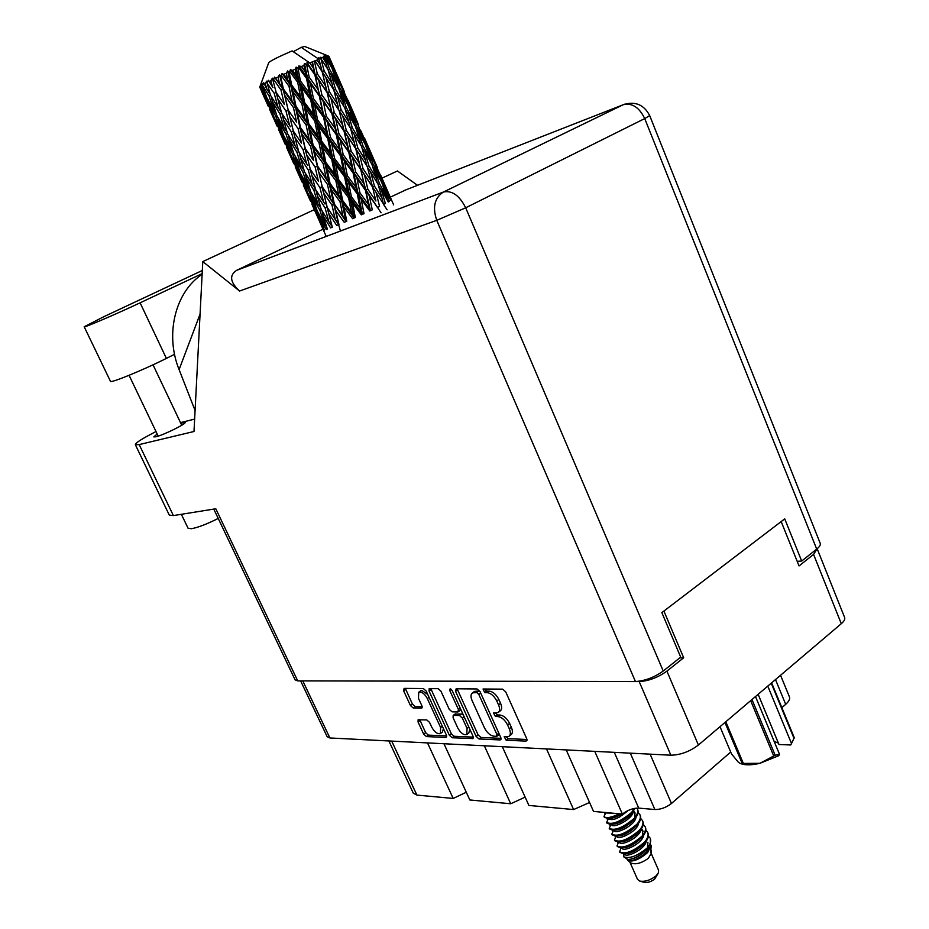 <?xml version="1.0" encoding="UTF-8"?>
<svg xmlns="http://www.w3.org/2000/svg" width="929" height="929" viewBox="0 0 929 929"><rect width="100%" height="100%" fill="white"/><g stroke="black" fill="none" stroke-linecap="round" stroke-linejoin="round"><path stroke-width="1.39" d="M427.723 694.451L421.882 690.491L420.396 691.013M427.305 698.55C425.203 694.567 422.718 692.36 419.873 691.931L418.724 692.21L418.491 698.411L421.894 705.785L421.812 708.072L413.173 707.979L410.444 705.541L403.639 690.804L404.115 688.389L423.357 688.54L426.156 691.013L446.408 735.106L445.839 737.463L426.388 736.581L423.659 734.107L418.062 722.007L418.131 719.766L426.794 719.929L429.546 722.402L431.753 727.186C434.551 732.122 437.431 734.247 440.427 733.562L440.625 727.523L427.305 698.55L429.035 697.307M450.159 688.749L449.752 690.502L458.438 709.535L457.846 711.986L452.086 711.835L449.241 709.315L440.938 691.164L438.105 688.656L429.163 688.691L429.059 691.048L449.346 735.234L452.156 737.754L472.931 738.567L473.035 736.267L452.179 690.526L450.159 688.749M455.558 691.304L476.101 736.407L478.992 738.973L500.104 739.937L500.777 737.487L480.003 691.536L477.041 688.958L456.151 688.795L455.558 691.304L457.591 689.829L478.098 734.897L481.001 737.452L501.068 738.346M781.184 521.575L799.045 565.947L813.56 554.392L817.16 548.725L844.566 617.344C845.309 619.039 844.217 621.164 841.291 623.696L698.399 745.035C689.701 751.596 680.527 754.987 670.866 755.207L329.9 737.974L327.159 736.709M301.902 680.887L639.187 681.596C648.779 680.969 658.022 677.473 666.906 671.121L683.674 657.778L663.91 611.061M507.095 736.767L504.18 736.743L506.177 740.216L525.965 741.121L526.697 738.625L505.678 691.791L502.624 689.155L483.057 689.004L484.683 692.616L487.179 692.639C490.953 693.173 494.158 695.96 496.783 700.989L498.525 704.867C500.081 708.641 499.93 711.208 498.072 712.566L493.473 712.996L495.459 716.491L497.979 716.561C501.765 717.165 504.97 719.963 507.582 724.957L509.313 728.812C510.834 732.505 510.695 735.013 508.895 736.36L507.095 736.767M443.957 743.734L469.842 799.974L510.718 803.759L484.346 745.778M566.214 749.912L593.526 811.412L622.372 814.083L594.757 751.364M502.31 746.684L528.903 805.443L573.599 809.565L546.507 748.913M683.674 657.778L679.819 657.837M780.557 675.278L789.383 696.762C790.265 698.817 789.035 701.337 785.69 704.321L781.858 707.654M730.717 752.037L671.47 803.469C666.174 807.556 660.635 809.565 654.864 809.519L638.722 808.114C633.102 808.067 627.656 810.053 622.372 814.083M391.69 741.098L416.9 795.085L453.189 798.441L427.503 742.898M573.599 809.565L589.567 802.493M510.718 803.759L525.14 797.14M453.189 798.441L466.288 792.251M416.9 795.085L413.3 793.192M509.371 735.989L510.927 734.804C512.727 733.457 512.866 730.949 511.345 727.256L509.313 728.812M495.343 712.949L497.503 714.958L500.023 715.028C503.808 715.62 507.013 718.419 509.615 723.412L511.345 727.256M498.548 712.206L500.116 711.033C501.974 709.675 502.124 707.108 500.58 703.334L498.525 704.867M484.543 689.016L486.738 691.095L489.246 691.118C493.02 691.652 496.214 694.427 498.838 699.456L500.58 703.334M506.073 736.72L508.198 738.66L526.975 739.496M457.277 688.807L457.591 689.829M496.504 736.314L496.969 734.584L478.76 694.335L476.693 692.523L472.513 692.883C470.655 694.23 470.515 696.796 472.083 700.571L484.485 727.895C487.04 732.784 490.175 735.559 493.88 736.198L496.504 736.314M498.525 734.769L499.221 734.049M480.119 691.803L478.737 691.025L476.693 692.523M474.092 691.722L478.737 691.025M473.314 737.115L454.142 736.267L452.156 737.754M430.777 688.598L451.343 733.747L454.142 736.267M458.473 711.777L460.807 709.442M457.811 728.057C460.679 733.12 463.676 735.292 466.788 734.549L467.043 728.406L462.305 718.012L459.437 715.469L453.189 715.423L453.097 717.734L457.811 728.057M467.148 734.282L468.797 733.039L469.83 729.253M463.385 715.098L461.458 713.983L459.437 715.469M455.071 714.041L461.458 713.983M440.752 733.318L442.413 732.087L443.435 728.661M405.323 688.401L412.441 704.101L415.17 706.551L422.196 706.702M419.757 719.708L425.633 732.656L428.362 735.118L446.686 735.931M218.222 518.428C207.004 524.061 198.074 527.498 191.444 528.717L188.053 528.218M157.187 434.006L153.808 436.885L155.921 436.781C163.295 435.19 186.95 423.508 185.115 422.393L180.749 423.148M110.446 381.285L110.481 381.343C110.446 383.433 143.67 369.823 166.384 358.397L174.547 354.321M649.708 115.649L820.179 543.233C820.841 544.719 819.68 546.682 816.707 549.097L644.726 118.575L465.684 207.794L663.225 671.017C654.295 677.392 645.028 680.887 635.436 681.526L297.721 680.887L215.807 508.767L173.386 515.583L169.299 515.096M169.345 515.2L135.355 444.747C135.146 443.365 140.035 440.009 149.999 434.691L156.002 431.532M135.355 444.747L139.176 444.585L193.998 431.497L202.789 261.595L314.304 209.675M194.637 419.095L180.505 422.637M381.993 178.159L397.426 170.971L417.539 185.312M797.198 561.348L801.681 561.035L816.707 549.097M297.721 680.887L295.097 679.865M663.225 671.017L680.702 657.14L661.854 612.629L784.726 518.87L801.681 561.035M202.789 261.595L239.577 291.032C230.125 282.277 229.103 275.402 236.5 270.397L323.013 229.208M390.285 197.18L405.845 189.888M200.072 314.083L179.1 369.614L195.09 410.537M179.1 369.614C164.735 334.301 175.326 291.915 202.127 274.322M202.325 270.478L103.816 316.708L84.191 326.776C83.726 327.983 116.949 313.758 140.105 302.819L202.174 273.614M771.627 682.861L794.26 737.696L791.508 743.537L767.784 686.125M794.051 738.45L771.244 683.187M751.979 699.537L775.181 755.277L779.489 754.267L778.723 755.707L759.98 763.29L773.718 755.997L750.667 700.652M775.181 755.277L773.718 755.997M791.508 743.537L791.02 744.443M720.01 726.687L731.541 753.988L738.276 762.152L740.192 763.464L742.166 763.383L724.945 722.495M725.816 721.752L743.363 763.441L759.98 763.29C751.898 765.182 745.581 765.333 741.028 763.731L740.773 763.65M743.363 763.441L742.166 763.383M758.145 694.3L778.978 744.501L790.742 744.977M774.124 741.365L778.409 743.095M755.498 696.553L779.489 754.267M640.139 881.203L644.169 882.318C647.559 882.922 651.066 881.818 654.713 879.008L658.011 873.62M637.526 879.357L639.593 881.052C644.865 881.981 650.346 880.262 656.025 875.896L658.522 872.633L658.556 870.206L651.124 853.263M627.075 859.43L630.431 862.797C635.204 864.945 641.173 863.459 648.314 858.338L651.124 853.588L651.159 850.441M627.772 860.417L628.074 860.66C633.16 862.031 639.698 859.325 647.687 852.543L651.229 845.262M647.304 848.909L646.851 849.396C639.884 855.853 633.555 859.232 627.865 859.511L623.789 856.852C629.548 858.977 637.352 856.015 647.199 847.98L650.37 844.31L647.304 848.909M623.905 853.751L623.789 856.852M651.217 845.971L650.532 852.381L651.171 850.081M619.864 852.299L623.382 853.797C630.385 853.403 637.48 849.849 644.656 843.114L644.935 842.824C648.128 839.061 649.139 835.81 647.954 833.046L647.78 832.651M621.106 847.91L619.62 851.754C624.985 854.785 633.311 851.556 644.61 842.08C647.803 838.33 648.814 835.078 647.629 832.314L645.829 830.212M617.274 846.447L620.677 847.91C627.737 847.527 634.902 843.927 642.171 837.099L642.334 836.913C645.539 833.162 646.561 829.922 645.376 827.182L643.251 824.348M618.609 842.011L617.03 845.901C622.372 848.885 630.698 845.645 642.02 836.17C645.225 832.43 646.236 829.179 645.063 826.45M614.684 840.594L617.959 842.022C625.089 841.651 632.324 837.993 639.675 831.06L639.744 830.99C642.949 827.251 643.971 824.023 642.81 821.294L642.624 820.899M616.101 836.112L614.429 840.037C619.759 842.975 628.085 839.711 639.419 830.247C642.636 826.52 643.658 823.291 642.485 820.562L640.662 818.461M612.083 834.718L615.253 836.123C622.407 835.763 629.711 832.082 637.143 825.068L637.178 825.033C640.371 821.306 641.382 818.101 640.22 815.407L640.046 815M613.593 830.189L611.828 834.161C617.135 837.052 625.472 833.777 636.818 824.325C640.035 820.597 641.068 817.381 639.907 814.675L638.06 812.573M612.42 824.151L611.735 824.72M609.482 828.842L612.548 830.212C619.689 829.876 627.017 826.183 634.53 819.134L634.658 818.995C637.793 815.314 638.78 812.155 637.642 809.507L636.922 808.091M611.096 824.267L609.227 828.285C614.522 831.118 622.848 827.82 634.205 818.391C637.433 814.663 638.467 811.458 637.317 808.764M609.923 818.217L609.134 818.867M606.869 822.955L609.83 824.29C616.961 823.977 624.323 820.272 631.929 813.189L635.041 808.311M608.6 818.321L606.614 822.397C611.886 825.184 620.212 821.863 631.592 812.445L634.356 808.427M606.532 813.003L612.141 813.13M604.256 817.055L607.113 818.368C610.667 818.426 615.23 816.951 620.781 813.932M605.894 812.55L604.001 816.498C605.975 818.623 611.085 817.729 619.341 813.792M603.502 812.329L604.57 812.434M650.37 844.31L650.346 838.515M637.898 834.892L635.355 835.241M647.199 847.98C650.393 844.217 651.392 840.954 650.195 838.179L648.419 836.077M629.757 817.462L627.017 817.903M332.327 227.222L328.703 213.461L336.728 225.457L338.946 224.539L335.775 210.488L344.229 222.321L346.772 221.23L343.916 206.981L352.614 218.698L355.319 217.502L352.59 203.161L361.323 214.843L364.017 213.624L361.218 199.282L369.777 210.999L372.274 209.838L369.219 195.613L377.418 207.422L379.555 206.401L376.082 192.384L383.735 204.368M367.803 189.168L364.528 174.966L372.529 186.961L375.92 201.012L367.803 189.168L365.933 189.98L381.076 212.799M383.689 204.299L385.372 203.544L381.343 189.818L388.334 201.999M378.08 184.29L382.016 198.063L374.445 186.044L370.683 172.109L378.08 184.29M374.445 186.044L372.517 186.903L373.574 188.552M383.305 203.672L382.016 198.063M383.932 205.077L387.138 209.815M368.906 165.815L364.865 152.031L371.937 164.375L376.21 178.054L368.906 165.815L367.234 166.558L370.915 180.586L362.995 168.544L361.091 169.392L376.082 192.384M379.438 183.617L375.072 170.007L381.749 182.421L386.336 195.856L379.438 183.617L378.045 184.244M386.336 195.856L387.103 199.816M377.232 182.885L376.21 178.054M378.521 185.812L381.343 189.818M367.443 167.325L370.683 172.109M373.005 163.864L368.302 150.44L374.642 163.051L379.589 176.347L373.005 163.864L371.925 164.352M365.329 144.715L369.928 158.22L362.937 145.783L358.559 132.115L365.329 144.715L366.084 144.367L361.009 131.082L372.32 157.059L366.084 144.367M379.589 176.347L380.147 179.402M370.717 162.203L369.928 158.22M362.937 145.783L361.544 146.399M372.692 166.732L375.072 170.007M362.008 147.966L364.865 152.031M318.961 59.282L320.563 65.332L317.114 59.99L318.961 59.282L301.251 47.333L304.77 46.485M320.853 58.562L328.03 69.57L332.036 83.564L324.198 71.022L320.853 58.562L318.484 57.9L318.995 59.27M322.955 57.807L324.326 57.331L326.149 63.242L322.955 57.807L320.215 57.261L321.318 58.399M325.603 56.913L332.001 68.223L336.646 81.845L329.481 69.048L325.603 56.913L323.269 56.216L324.326 57.331M326.938 56.53L327.716 56.332L329.818 62.08L326.938 56.53L324.407 55.856L325.916 56.82M328.343 56.228L339.236 81.067L332.826 68.003L328.343 56.228L326.149 55.438L327.716 56.332M304.712 46.462L328.82 56.216L331.374 61.883L328.831 56.216L326.636 55.392L328.471 56.204M358.188 125.276L363.146 138.607L356.492 125.961L351.754 112.455L358.188 125.276L353.194 112.003L358.629 125.113M372.32 157.059L372.668 159.056M363.715 141.672L363.146 138.607M356.492 125.961L355.401 126.449M366.456 147.955L368.302 150.44M356.167 128.817L358.559 132.115M350.523 106.057L355.853 119.249L349.525 106.359L344.438 93.039L350.523 106.057M364.516 138.015L364.656 138.804M356.213 121.269L355.853 119.249M349.525 106.359L348.758 106.684M359.778 129.468L361.009 131.082M349.885 109.936L351.754 112.455M353.136 111.933L348.038 100.216M344.589 92.215L336.588 73.855L344.589 92.215M348.154 100.913L348.027 100.123M352.695 111.352L353.194 112.003M343.196 91.39L344.438 93.039M336.53 73.786L331.386 61.976M336.089 73.194L336.588 73.855M365.445 190.248L368.453 204.508L359.929 192.779L357.003 178.403L369.219 195.613M372.529 186.961L375.92 201.012M362.995 168.544L359.5 154.458L367.245 166.581M372.517 186.903L370.915 180.586M357.851 148.059L354.077 134.055L361.555 146.41L365.515 160.276L357.851 148.059L355.923 148.919L359.337 163.098L351.116 151.067L349.246 151.903L364.528 174.966M351.116 151.067L347.829 136.795L356.643 150.057M366.816 165.908L365.515 160.276M352.3 127.737L348.212 113.861L355.401 126.425L359.674 140.128L352.3 127.737L350.605 128.492L354.286 142.52L346.296 130.339L344.38 131.198L359.5 154.458M360.719 145.005L359.674 140.128M350.814 129.247L354.077 134.055M348.735 106.638L353.368 120.224L346.285 107.59L341.895 93.875L348.735 106.638M354.17 124.242L353.368 120.224M346.285 107.59L344.88 108.205M345.333 109.761L348.212 113.861M341.582 87.117L346.563 100.518L339.817 87.686L335.055 74.111L341.582 87.117M347.132 103.595L346.563 100.518M339.817 87.686L338.713 88.162M339.468 90.531L341.895 93.875M339.596 83.087L339.236 81.067M332.826 68.003L332.036 68.328M333.163 71.556L335.055 74.111M331.514 62.684L331.374 61.883M360.835 169.531L364.04 183.779L355.644 171.888L352.567 157.57L360.835 169.531L359.337 163.098M359.929 192.779L358.246 193.499L370.485 210.604L368.453 204.508M357.305 193.964L360.08 208.317L351.359 196.634L348.584 182.2L357.305 193.964L358.246 193.499L361.218 199.282M355.644 171.888L353.844 172.678L365.933 189.98L364.04 183.779M353.125 173.026L356.016 187.426L347.318 175.639L344.496 161.193L353.125 173.026L353.844 172.678L357.003 178.403M338.853 133.602L335.741 119.156L344.102 131.291L347.33 145.609L338.853 133.602L337.064 134.403L352.567 157.57M346.296 130.339L342.766 116.137L350.605 128.469M370.485 210.604L354.286 142.52M341.106 109.715L337.308 95.652L344.868 108.159L348.863 122.117L341.106 109.715L339.166 110.574L342.592 124.811L334.289 112.606L332.408 113.454L347.829 136.795M334.289 112.606L330.979 98.253L339.561 111.201M350.187 127.807L348.863 122.117M329.423 91.75L325.87 77.467L333.79 89.974L337.506 104.106L329.423 91.75L327.496 92.621L342.766 116.137M338.679 88.081L342.987 101.865L335.52 89.289L331.421 75.33L338.679 88.081M344.044 106.765L342.987 101.865M335.52 89.289L333.813 90.043M334.01 90.775L337.308 95.652M337.459 85.898L336.646 81.845M329.481 69.048L328.065 69.663M328.518 71.196L331.421 75.33M330.399 65.181L329.818 62.08M348.747 152.135L351.789 166.512L343.184 154.62L340.223 140.14L348.747 152.135L347.33 145.609M351.359 196.634L349.954 197.215L362.461 214.262L360.08 208.317M348.619 197.854L351.359 212.195L342.65 200.49L339.84 186.09L348.619 197.854L349.954 197.215L352.59 203.161M347.318 175.639L345.774 176.301L358.246 193.499L356.016 187.426M344.613 176.847L347.376 191.304L338.586 179.529L335.81 165.06L344.613 176.847L345.774 176.301L348.584 182.2M343.184 154.62L341.5 155.364L353.844 172.678L351.789 166.512M340.537 155.793L343.347 170.286L334.545 158.464L331.746 143.902L340.537 155.793L341.5 155.364L344.496 161.193M326.265 116.09L323.292 101.528L331.885 113.64L334.963 128.132L326.265 116.09L324.581 116.857L340.223 140.14M344.102 131.291L342.592 124.811M321.898 94.921L318.752 80.37L327.205 92.668L330.457 107.09L321.898 94.921L320.11 95.745L335.741 119.156M338.679 108.739L337.506 104.106M317.3 73.797L314.362 61.082L314.966 60.838L322.2 71.812L325.673 86.13L317.3 73.797L315.419 74.668L330.979 98.253M333.395 89.323L332.036 83.564M324.198 71.022L322.258 71.893L325.87 77.467M327.217 68.189L326.149 63.242M336.321 134.717L339.224 149.197L330.469 137.306L327.6 122.709L336.321 134.717L337.064 134.403L334.963 128.132M342.65 200.49L341.64 200.885L354.112 217.978L351.359 212.195M339.991 201.651L342.882 215.876L334.382 204.078L331.351 189.818L339.991 201.651L341.64 200.885L343.916 206.981M338.586 179.529L337.378 180.04L349.954 197.215L347.376 191.304M335.857 180.737L338.69 195.136L330.016 183.315L327.113 168.927L335.857 180.737L337.378 180.04L339.84 186.09M334.545 158.464L333.163 159.08L345.774 176.301L343.347 170.286M331.804 159.683L334.591 174.187L325.812 162.354L322.967 147.816L331.804 159.683L333.163 159.08L335.81 165.06M330.469 137.306L328.924 138.003L341.5 155.364L339.224 149.197M327.74 138.514L330.538 153.076L321.689 141.208L318.868 126.576L327.74 138.514L328.924 138.003L331.746 143.902M313.445 98.579L310.541 83.865L319.344 96.012L322.293 110.621L313.445 98.579L311.912 99.322L324.581 116.857L327.6 122.709M331.885 113.64L330.457 107.09M309.206 77.212L306.558 64.298L307.244 64.008L314.873 74.808L317.962 89.381L309.206 77.212L307.522 78.013L323.292 101.528M327.205 92.668L325.673 86.13M309.775 62.951L312.051 62.011L313.433 68.2L309.775 62.951L307.011 62.475L318.752 80.37M317.114 59.99L315.175 60.873L322.258 71.893L320.563 65.332M322.2 71.812L337.064 134.403L354.112 217.978M323.606 117.251L326.462 131.883L317.579 119.922L314.757 105.256L323.606 117.251L324.581 116.857L322.293 110.621M327.101 207.167L323.687 193.151L331.978 205.1L335.206 219.128L327.031 207.144L338.609 224.597L340.42 230.88M334.382 204.078L345.983 221.497L342.882 215.876M331.978 205.1L333.825 204.264L335.775 210.488M330.016 183.315L329.226 183.628L341.64 200.885L338.69 195.136M327.461 184.43L330.55 198.678L322.177 186.729L318.961 172.539L327.461 184.43L329.226 183.628L331.351 189.818M325.812 162.354L324.813 162.796L337.378 180.04L334.591 174.187M323.141 163.539L326.102 177.938L317.532 166.024L314.455 151.624L323.141 163.539L324.813 162.796L327.113 168.927M321.689 141.208L320.493 141.765L333.163 159.08L330.538 153.076M318.961 142.427L321.817 156.955L313.096 145.063L310.135 130.49L318.961 142.427L320.493 141.765L322.967 147.816M317.579 119.922L316.208 120.573L328.924 138.003L326.462 131.883M314.826 121.142L317.66 135.808L308.811 123.847L305.931 109.192L314.826 121.142L316.208 120.573L318.868 126.576M300.462 81.02L297.93 68.003L298.662 67.678L306.512 78.361L309.403 93.097L300.462 81.02L299.092 81.706L311.912 99.322L314.757 105.256M319.344 96.012L320.11 95.745L317.962 89.381M301.402 66.493L303.922 65.413L305.188 71.684L301.402 66.493L298.848 65.947L307.522 78.013L310.541 83.865M314.362 61.082L312.051 62.011M314.873 74.808L313.433 68.2M307.011 62.475L307.244 64.008M310.704 99.786L313.537 114.488L304.619 102.504L301.751 87.721L310.704 99.786L311.912 99.322L309.403 93.097M306.558 64.298L304.468 63.544L303.922 65.413M309.821 62.928L292.112 50.909C279.408 56.402 271.64 60.246 268.806 62.452L259.795 87.001L262.233 92.714L259.795 87.001M260.074 86.711L265.891 97.835L271.152 111.41L260.074 86.711L260.689 84.794L260.178 86.014M260.735 86.2L261.444 85.735L263.581 91.611L260.735 86.2L261.095 84.446L260.19 86.618M262.396 85.143L269.05 95.989L273.614 109.936L266.658 97.359L262.396 85.143L262.675 83.389L261.444 85.735M263.894 84.284L265.206 83.564L267.053 89.59L263.743 82.751L262.686 84.969M266.786 82.716L274.183 93.318L278.119 107.601L270.455 95.234L266.658 81.148L265.206 83.564M269.027 81.543L270.862 80.614L272.452 86.78L268.318 80.266L267.227 82.484M272.963 79.569L273.544 79.279L280.964 89.997L284.39 104.536L276.145 92.343L272.406 78.187L270.862 80.614M275.82 78.175L278.061 77.095L279.455 83.343L274.566 77.119L273.544 79.279M280.558 75.911L281.232 75.586L288.977 86.223L292.031 100.936L283.357 88.847L280.558 75.911L279.548 74.715L278.061 77.095M283.844 74.366L286.341 73.205L287.618 79.511L283.844 74.366L282.068 73.53L281.232 75.586M289.07 71.963L289.802 71.626L297.686 82.263L300.566 97.034L291.648 84.992L289.07 71.963L287.642 70.952L286.341 73.205M292.565 70.383L295.167 69.222L296.386 75.539L292.565 70.383L290.347 69.721L289.802 71.626M297.93 68.003L296.13 67.143L295.167 69.222M298.848 65.947L298.662 67.678M325.115 207.991L328.831 221.717L321.295 209.559L317.335 195.845L325.115 207.991L327.031 207.144L328.703 213.461M322.177 186.729L333.825 204.264L338.609 224.597L335.206 219.128M319.971 187.693L323.478 201.698L315.605 189.574L311.912 175.639L319.971 187.693L321.875 186.845L323.687 193.151M317.532 166.024L329.226 183.628L333.825 204.264L330.55 198.678M315.14 167.092L318.438 181.306L310.274 169.252L306.802 155.062L315.14 167.092L316.998 166.268L318.961 172.539M313.096 145.063L312.33 145.423L324.813 162.796L329.226 183.628L326.102 177.938M310.541 146.201L313.677 160.589L305.269 148.594L301.983 134.194L310.541 146.201L312.33 145.423L314.455 151.624M308.811 123.847L307.824 124.335L320.493 141.765L324.813 162.796L321.817 156.955M306.14 125.055L309.16 139.629L300.52 127.61L297.408 113.071L306.14 125.055L307.824 124.335L310.135 130.49M304.619 102.504L303.435 103.096L316.208 120.573L320.493 141.765L317.66 135.808M301.879 103.734L304.793 118.413L296.014 106.417L292.995 91.692L301.879 103.734L303.435 103.096L305.931 109.192M306.512 78.361L307.522 78.013L316.208 120.573L313.537 114.488M290.347 69.721L299.092 81.706L301.751 87.721M304.468 63.544L307.522 78.013L305.188 71.684M327.368 229.115L323.141 215.702L330.585 227.907L332.315 227.152M322.061 210.802L323.141 215.702M332.152 226.56L328.831 221.717M324.999 203.997L323.478 201.698M315.953 190.108L317.335 195.845M310.274 169.252L318.438 181.306M308.3 170.123L312.098 184.058L304.503 171.807L300.485 157.918L308.3 170.123L310.228 169.264L311.912 175.639M305.269 148.594L313.677 160.589M303.063 149.592L306.628 163.736L298.72 151.578L294.946 137.446L303.063 149.592L304.979 148.745L306.802 155.062M300.52 127.61L299.997 127.9L312.33 145.423L309.16 139.629M298.128 128.713L301.495 143.112L293.285 130.966L289.755 116.636L298.128 128.713L299.997 127.9L301.983 134.194M296.014 106.417L295.259 106.823L307.824 124.335L304.793 118.413M293.459 107.59L296.641 122.152L288.187 110.063L284.831 95.49L293.459 107.59L295.259 106.823L297.408 113.071M291.648 84.992L290.684 85.514L303.435 103.096L300.566 97.034M288.977 86.223L290.684 85.514L292.995 91.692M297.686 82.263L299.092 81.706L296.386 75.539M313.874 190.306L317.939 203.985L310.692 191.641L306.396 178.054L313.874 190.306L315.593 189.539M319.843 210.128L324.175 223.506L317.312 211.092L312.713 197.761L319.843 210.128L321.283 209.501M324.349 230.102L319.46 217.072L326.207 229.533L327.345 229.045M318.844 213.925L319.46 217.072M326.636 226.862L324.175 223.506M311.854 193.662L312.713 197.761M320.865 208.108L317.939 203.985M305.293 173.084L306.396 178.054M315.419 188.924L312.098 184.058M307.824 165.548L306.628 163.736M299.08 152.147L300.485 157.918M293.285 130.966L301.495 143.112M291.311 131.895L295.19 146.016L287.56 133.695L283.473 119.644L291.311 131.895L293.25 131.035L294.946 137.446M288.187 110.063L296.641 122.152M285.993 111.108L289.616 125.438L281.673 113.199L277.829 98.88L285.993 111.108L287.92 110.261L289.755 116.636M283.357 88.847L282.857 89.184L295.259 106.823L292.031 100.936M280.964 89.997L282.857 89.184L284.831 95.49M282.068 73.53L290.684 85.514L287.618 79.511M297.001 152.368L301.124 166.198L293.866 153.831L289.476 140.024L297.001 152.368L298.732 151.59M303.075 172.434L307.487 186.021L300.578 173.537L295.91 160.009L303.075 172.434L304.503 171.795M309.543 192.106L314.269 205.414L307.743 192.826L302.773 179.611L309.543 192.106L310.681 191.606M316.475 211.394L321.48 224.377L310.077 198.76L316.475 211.394L317.288 211.046M322.363 227.744L317.834 217.502L324.314 230.02M317.672 216.55L317.834 217.502M322.816 226.107L321.48 224.377M309.671 196.611L310.077 198.76M316.22 208.003L314.269 205.414M302.146 176.417L302.773 179.611M309.961 189.388L307.487 186.021M295.05 155.886L295.91 160.009M304.073 170.355L301.124 166.198M288.362 135.007L289.476 140.024M298.546 150.951L295.19 146.016M290.487 126.75L289.616 125.438M282.044 113.791L283.473 119.644M276.145 92.343L284.39 104.536M274.183 93.318L276.134 92.447L277.829 98.88M274.566 77.119L282.857 89.184L279.455 83.343M279.966 114.046L284.169 128.074L276.865 115.637L272.406 101.633L279.966 114.046L281.708 113.257M286.132 134.38L290.638 148.164L283.693 135.611L278.955 121.931L286.132 134.38L287.584 133.73M292.74 154.353L297.524 167.824L290.986 155.201L285.923 141.777L292.74 154.353L293.866 153.842M299.765 173.886L304.875 187.089L293.343 161.216L299.765 173.886L300.578 173.526M305.815 190.631L307.987 195.496M311.877 204.159L318.554 219.163M313.282 206.691L312.667 205.901M301.066 179.262L301.24 180.238M306.21 188.819L304.875 187.089M292.949 159.045L293.343 161.216M299.486 170.425L297.524 167.824M285.284 138.549L285.923 141.777M293.134 151.578L290.638 148.164M278.085 117.739L278.955 121.931M287.131 132.255L284.169 128.074M271.28 96.581L272.406 101.633M281.499 112.583L278.119 107.601M272.975 87.581L272.452 86.78M275.762 116.23L280.628 129.897L274.055 117.217L268.911 103.584L275.762 116.23L276.9 115.695M282.904 136.029L288.095 149.43L276.47 123.336L282.904 136.029L283.717 135.657M289.128 153.18L291.323 158.093M295.225 166.802L301.983 181.968M296.618 169.299L296.014 168.521M284.286 141.614L284.471 142.613M289.442 151.183L288.095 149.43M276.052 121.13L276.47 123.336M282.59 132.51L280.628 129.897M268.272 100.332L268.911 103.584M276.122 113.384L273.614 109.936M269.05 95.989L270.513 95.315M270.025 93.817L267.053 89.59M272.278 115.347L274.485 120.317M278.421 129.096L285.238 144.39M279.815 131.581L279.199 130.792M267.355 103.618L267.54 104.629M272.499 113.175L271.152 111.41M265.891 97.835L266.704 97.452M265.555 94.247L263.581 91.611M261.467 91.042L268.342 106.463M262.849 93.504L262.233 92.714M301.251 47.333L293.32 51.71M385.883 187.147L380.878 175.639M390.9 200.397L385.93 187.205L393.664 204.926M385.454 186.59L385.93 187.205M369.591 149.72L364.528 138.096M377.453 167.696L369.649 149.79L377.453 167.696M383.352 181.457L388.624 194.509L382.481 182.026L377.429 168.788L383.352 181.457M388.299 201.93L389.379 201.43L384.687 188.053L390.946 200.49M384.687 188.053L382.864 185.603M388.972 196.507L388.624 194.509M381.726 182.374L382.481 182.026M377.429 168.788L376.21 167.185M380.995 176.359L380.867 175.558M369.649 149.79L369.161 149.163M628.074 860.66C631.674 862.786 647.815 854.552 648.895 846.9M622.082 847.852L622.198 848.386C623.405 852.125 642.438 843.683 643.739 835.159M643.089 831.397L640.917 829.551M616.902 836.054L617.007 836.669C618.191 840.339 637.399 831.734 638.583 823.257M630.489 816.684L628.352 816.719M611.746 824.789L611.805 824.906C612.954 828.517 632.359 819.738 633.415 811.319M629.235 859.441C633.857 859.128 638.897 856.584 644.32 851.835M647.467 847.678L647.919 842.22M622.987 847.736L623.475 847.712C628.259 847.608 633.613 844.914 639.524 839.653M642.369 835.763L642.775 830.491L641.428 828.831M617.495 835.972L618.145 835.937C623.022 835.845 628.492 833.058 634.553 827.6M631.557 815.36L629.874 815.221M619.898 816.881L615.219 818.925M611.979 824.174L612.803 824.128C617.773 824.035 623.359 821.166 629.56 815.499M643.785 845.889L641.823 845.843M624.66 853.739L624.776 854.239C626.007 858.001 644.947 849.64 646.305 841.093M638.478 834.23L637.399 834.196M619.492 841.953L619.597 842.533C620.793 846.238 639.918 837.714 641.161 829.214M614.359 830.677L614.406 830.793C615.579 834.428 634.879 825.742 636.005 817.299M609.134 818.263L609.192 819.018C613.07 820.864 619.353 818.031 628.074 810.518M644.738 844.612L643.356 844.449M625.74 853.612L626.146 853.577C630.872 853.472 636.168 850.836 641.997 845.669M639.489 832.941L637.991 832.779M620.247 841.86L620.804 841.825C625.647 841.732 631.058 838.992 637.039 833.627M614.743 830.073L615.474 830.038C620.398 829.945 625.925 827.112 632.057 821.55M634.693 817.834L635.03 812.84L633.578 811.098M609.227 818.252L610.121 818.217C612.954 818.321 616.775 816.916 621.606 814.001M272.406 78.187L276.981 95.641M279.548 74.715L294.272 134.821M287.642 70.952L299.997 127.9L311.389 173.63M296.13 67.143L312.33 145.423L328.343 212.067M312.458 61.953L345.983 221.497M321.608 69.408L322.258 71.893M339.166 110.574L349.246 151.903L362.461 214.262M451.343 689.353L449.752 690.502M670.866 755.207L639.187 681.596M302.808 680.945L329.9 737.974M666.906 671.121L698.399 745.035M841.291 623.696L813.56 554.392M650.114 754.151L671.47 803.469M785.69 704.321L775.494 679.575M654.864 809.519L630.303 753.152M614.301 752.351L638.722 808.114M509.615 723.412L507.582 724.957M500.023 715.028L497.979 716.561M497.503 714.958L495.459 716.491M498.838 699.456L496.783 700.989M489.246 691.118L487.179 692.639M486.738 691.095L484.683 692.616M526.987 740.332L525.965 741.121M508.198 738.66L506.177 740.216M478.098 734.897L476.101 736.407M501.068 739.205L500.104 739.937M481.001 737.452L478.992 738.973M498.827 733.178L496.969 734.584M480.641 692.953L478.76 694.335M476.136 691.002L474.092 692.5M473.325 737.998L472.42 738.683M451.343 733.747L449.346 735.234M431.091 689.597L429.059 691.048M460.238 708.212L458.438 709.535M468.831 727.07L467.043 728.406M464.105 716.689L462.305 718.012M455.686 713.832L453.677 715.307M442.332 726.257L440.625 727.523M422.172 707.596L421.371 708.177M415.17 706.551L413.173 707.979M412.441 704.101L410.444 705.541M405.636 689.376L403.639 690.804M446.698 736.836L445.839 737.463M428.362 735.118L426.388 736.581M425.633 732.656L423.659 734.107M420.047 720.567L418.062 722.007M236.616 270.339L443.435 192.024L623.104 104.78L404.394 190.457M139.176 444.585L173.386 515.583M635.436 681.526L436.769 220.336L239.577 291.032M624.613 104.187L623.185 104.745C632.045 102.678 639.222 107.288 644.726 118.575L649.685 115.602C643.948 104.559 635.111 100.936 623.185 104.745L443.307 192.094C434.517 197.97 432.333 207.388 436.769 220.336L465.684 207.794C459.495 195.543 452.109 190.271 443.516 192.001L236.5 270.397M166.384 358.397L140.105 302.819M388.879 740.947L413.393 793.378M327.217 736.825L300.624 680.887M498.908 734.676L496.992 736.14M474.556 691.385L472.513 692.883M455.21 713.936L453.189 715.423M420.732 690.77L418.724 692.21M129.073 375.304L158.197 436.119M188.099 528.311L181.364 514.306M200.014 314.234L196.542 323.443M295.143 679.97L213.775 509.092M153.03 364.818L181.747 425.261M110.481 381.343L84.191 326.776M637.608 879.542L630.048 862.46M619.945 852.485L619.62 851.754M617.355 846.633L617.03 845.901M614.754 840.768L614.429 840.037M612.153 834.892L611.828 834.161M609.552 829.016L609.227 828.285M606.951 823.129L606.614 822.397M604.338 817.23L604.001 816.498M326.218 236.407L319.855 222.136M310.53 201.21L303.295 184.952M293.866 163.806L286.562 147.397M277.051 126.077L269.665 109.483M260.074 87.965L259.725 87.187M620.502 848.583L621.222 847.91M615.242 837.052L616.217 836.1M609.958 825.475L611.201 824.255M604.674 813.85L605.963 812.561M617.007 836.669L616.74 836.065M611.805 824.906L611.503 824.232M617.878 842.824L618.726 842.011M612.606 831.269L613.709 830.189M607.311 819.668L608.681 818.31M614.406 830.793L614.127 830.154M609.192 819.018L608.878 818.298"/></g></svg>
